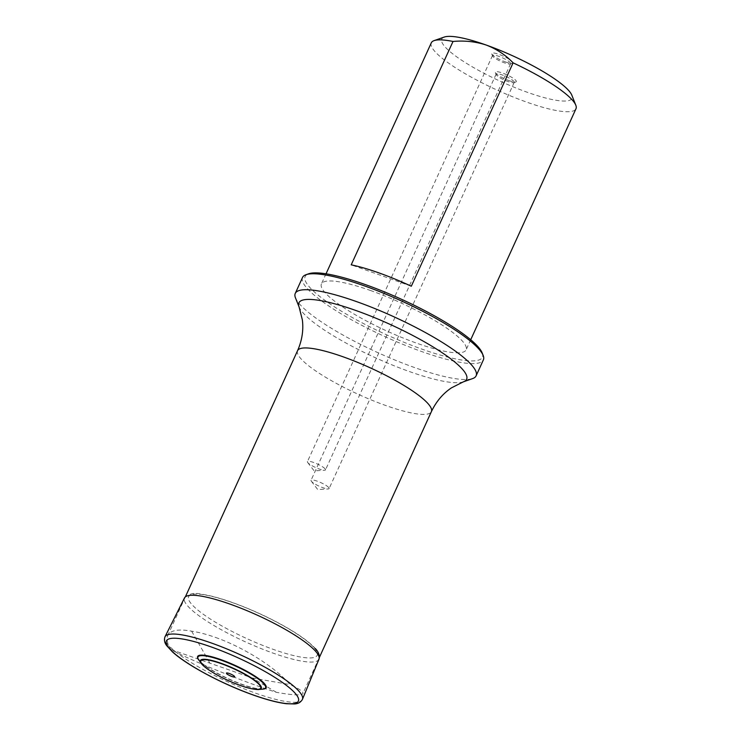 <?xml version="1.0" encoding="UTF-8"?>
<svg xmlns="http://www.w3.org/2000/svg" width="741" height="741" viewBox="0 0 741 741"><rect width="100%" height="100%" fill="white"/><g stroke="black" fill="none" stroke-linecap="round" stroke-linejoin="round"><path stroke-width="0.56" stroke-dasharray="3.71 2.78" d="M262.564 689.167A37.143 7.345 24.5 0 1 228.7 679.099A37.143 7.345 24.5 0 1 198.884 660.148M263.398 689.084A37.671 7.447 24.5 0 1 228.793 678.895A37.671 7.447 24.5 0 1 198.403 659.462M314.193 647.829A70.691 13.977 24.5 0 1 239.852 635.324A70.691 13.977 24.5 0 1 204.627 594.884A70.691 13.977 24.5 0 1 314.193 647.829M215.464 637.417C243.733 647.319 275.967 667.724 289.981 684.591C299.234 688.778 303.551 691.761 302.93 693.53C301.494 695.651 292.63 695.243 276.356 692.307C244.308 682.183 188.751 659.638 170.912 649.533C167.29 643.651 166.234 638.983 167.753 635.5C170.476 630.211 178.433 628.776 191.632 631.184C198.773 632.24 206.72 634.324 215.464 637.417M276.356 692.307L252.255 677.987L170.912 649.533M252.255 677.987L289.981 684.591M191.632 631.184L209.777 662.871M509.141 80.658A11.523 2.279 -155.5 0 0 515.912 81.945A11.523 2.279 -155.5 0 0 515.819 80.408A11.523 2.279 -155.5 0 0 503.565 73.433A11.523 2.279 -155.5 0 0 495.358 72.581A11.523 2.279 -155.5 0 0 509.141 80.658M505.538 61.966A11.523 2.279 -155.5 0 0 512.309 63.263A11.523 2.279 -155.5 0 0 512.216 61.716A11.523 2.279 -155.5 0 0 499.953 54.741A11.523 2.279 -155.5 0 0 491.755 53.898A11.523 2.279 -155.5 0 0 505.538 61.966M444.285 37.05A71.544 14.144 -155.5 0 0 501.009 81.575A71.544 14.144 -155.5 0 0 571.82 95.172M370.889 290.639A79.5 15.709 -155.5 0 0 321.418 283.933A79.5 15.709 -155.5 0 0 387.247 331.199A79.5 15.709 -155.5 0 0 466.098 349.863A79.5 15.709 -155.5 0 0 370.889 290.639M431.299 42.83A79.5 15.709 -155.5 0 0 497.118 90.096A79.5 15.709 -155.5 0 0 575.979 108.76M482.169 352.92A97.386 19.247 24.5 0 1 421.777 349.067A97.386 19.247 24.5 0 1 331.718 305.051A97.386 19.247 24.5 0 1 308.571 273.809M295.474 297.873A99.368 19.646 -155.5 0 0 414.265 367.453A99.368 19.646 -155.5 0 0 472.61 378.595M302.532 277.467A99.368 19.646 -155.5 0 0 421.536 351.493A99.368 19.646 -155.5 0 0 483.382 359.885M411.311 286.23L351.206 264.843M510.197 62.642A9.939 1.964 24.5 0 1 510.614 63.698A9.939 1.964 24.5 0 1 510.271 63.976A9.939 1.964 24.5 0 1 500.759 61.364A9.939 1.964 24.5 0 1 492.552 55.899A9.939 1.964 24.5 0 1 492.533 55.455A9.939 1.964 24.5 0 1 500.536 56.983A9.939 1.964 24.5 0 1 510.197 62.642M325.086 468.821A9.939 1.964 -155.5 0 0 315.425 463.162A9.939 1.964 -155.5 0 0 307.432 461.634A9.939 1.964 -155.5 0 0 307.71 462.514A9.939 1.964 -155.5 0 0 315.657 467.534A9.939 1.964 -155.5 0 0 324.66 470.239A9.939 1.964 -155.5 0 0 325.512 469.868A9.939 1.964 -155.5 0 0 325.086 468.821M513.8 81.334A9.939 1.964 24.5 0 1 514.226 82.39A9.939 1.964 24.5 0 1 513.874 82.659A9.939 1.964 24.5 0 1 504.362 80.056A9.939 1.964 24.5 0 1 496.155 74.591A9.939 1.964 24.5 0 1 496.137 74.146A9.939 1.964 24.5 0 1 504.139 75.675A9.939 1.964 24.5 0 1 513.8 81.334M328.689 487.504A9.939 1.964 -155.5 0 0 319.028 481.854A9.939 1.964 -155.5 0 0 311.035 480.316A9.939 1.964 -155.5 0 0 311.322 481.205A9.939 1.964 -155.5 0 0 319.26 486.226A9.939 1.964 -155.5 0 0 328.263 488.93A9.939 1.964 -155.5 0 0 329.115 488.56A9.939 1.964 -155.5 0 0 328.689 487.504M258.59 689.482A33.447 6.613 24.5 0 1 228.098 680.414A33.447 6.613 24.5 0 1 201.246 663.352M302.439 699.365A75.508 14.922 24.5 0 1 227.496 681.739A75.508 14.922 24.5 0 1 165.021 636.741M318.963 659.203A73.887 14.607 24.5 0 1 245.623 641.956A73.887 14.607 24.5 0 1 184.49 597.922C189.103 593.689 194.364 592.392 200.274 594.032C210.296 595.31 223.106 598.904 238.713 604.841C256.923 611.862 273.818 619.958 289.407 629.137C301.615 636.399 310.266 642.882 315.351 648.588M297.558 350.678A73.535 14.533 -155.5 0 0 358.44 394.397A73.535 14.533 -155.5 0 0 431.382 411.663M463.366 381.837A92.162 18.219 24.5 0 1 409.264 371.5A92.162 18.219 24.5 0 1 299.086 306.969M185.361 596.866L167.753 635.5M319.186 657.86L302.93 693.53M326.031 273.818L321.418 283.933M470.711 339.749L466.098 349.863M492.533 55.455L307.432 461.634M510.614 63.698L325.512 469.868M307.71 462.514L314.138 470.868L324.66 470.239M496.137 74.146L311.035 480.316M514.226 82.39L329.115 488.56M311.322 481.205L317.741 489.56L328.263 488.93M513.874 82.659L515.912 81.945M496.155 74.591L495.358 72.581M510.271 63.976L512.309 63.263M492.552 55.899L491.755 53.898"/><path stroke-width="1.11" d="M234.508 676.394A4.539 0.898 24.5 0 1 229.729 675.588A4.539 0.898 24.5 0 1 227.468 672.985A4.539 0.898 24.5 0 1 234.508 676.394M201.246 663.352L198.884 660.148A37.143 7.345 24.5 0 1 198.727 659.935A37.143 7.345 24.5 0 1 222.457 660.657A37.143 7.345 24.5 0 1 263.953 683.878A37.143 7.345 24.5 0 1 262.823 689.149A37.143 7.345 24.5 0 1 262.564 689.167L258.59 689.482C259.934 689.686 252.301 689.945 240.167 685.406C224.153 679.784 205.192 669.123 201.246 663.352L201.246 663.352A33.447 6.613 24.5 0 1 222.207 663.704A33.447 6.613 24.5 0 1 259.841 684.721A33.447 6.613 24.5 0 1 258.59 689.482M198.727 659.935L198.403 659.462A37.671 7.447 24.5 0 1 222.467 660.194A37.671 7.447 24.5 0 1 264.537 683.748A37.671 7.447 24.5 0 1 263.398 689.084L262.823 689.149M470.711 339.749L575.979 108.76A79.5 15.709 -155.5 0 0 575.803 105.203L571.82 95.172A71.544 14.144 -155.5 0 0 486.291 45.071A71.544 14.144 -155.5 0 0 444.285 37.05L434.096 40.625A79.5 15.709 -155.5 0 0 431.299 42.83L326.031 273.818M411.311 286.23L513.105 62.855C505.621 54.991 496.683 49.063 486.291 45.071C475.676 41.579 464.579 40.385 453.01 41.468L351.206 264.843A79.5 15.709 24.5 0 1 378.975 272.91A79.5 15.709 24.5 0 1 411.311 286.23M453.01 41.468A79.5 15.709 -155.5 0 0 434.096 40.625M575.803 105.203A79.5 15.709 -155.5 0 0 513.105 62.855M306.033 274.707L308.571 273.809A97.386 19.247 24.5 0 1 401.742 299.383A97.386 19.247 24.5 0 1 482.169 352.92L483.16 355.43A99.368 19.646 -155.5 0 0 401.103 300.8A99.368 19.646 -155.5 0 0 306.033 274.707A99.368 19.646 -155.5 0 0 302.532 277.467L295.261 293.417A99.368 19.646 -155.5 0 0 295.474 297.873L299.086 306.969A92.162 18.219 24.5 0 1 356.236 310.618A92.162 18.219 24.5 0 1 441.469 352.271A92.162 18.219 24.5 0 1 463.366 381.837L472.61 378.595A99.368 19.646 -155.5 0 0 476.111 375.835A99.368 19.646 -155.5 0 0 357.097 301.8A99.368 19.646 -155.5 0 0 295.261 293.417M476.111 375.835L483.382 359.885A99.368 19.646 -155.5 0 0 483.16 355.43M259.267 684.693A32.863 6.493 24.5 0 1 224.708 678.876A32.863 6.493 24.5 0 1 208.332 660.074A32.863 6.493 24.5 0 1 259.267 684.693M295.288 693.391A72.544 14.338 24.5 0 1 219.003 680.562A72.544 14.338 24.5 0 1 182.86 639.066A72.544 14.338 24.5 0 1 295.288 693.391M299.16 691.455A75.508 14.922 24.5 0 1 302.439 699.365C300.79 702.292 298.114 703.82 294.409 703.95L286.369 703.728C275.698 702.394 261.962 698.485 245.178 692.011C216.631 681.016 185.63 664.001 172.542 651.978L166.827 645.8C164.502 642.919 163.9 639.9 165.021 636.741A75.508 14.922 24.5 0 1 226.005 648.588A75.508 14.922 24.5 0 1 299.16 691.455M165.021 636.741L184.49 597.922A73.887 14.607 24.5 0 1 244.169 609.51A73.887 14.607 24.5 0 1 315.759 651.469A73.887 14.607 24.5 0 1 318.963 659.203L302.439 699.365M319.186 657.86L431.382 411.663A73.535 14.533 -155.5 0 0 343.315 356.884A73.535 14.533 -155.5 0 0 297.558 350.678L185.361 596.866M315.351 648.588C318.176 651.524 319.51 654.599 319.343 657.813L318.963 659.203M299.086 306.969L302.365 319.917C303.643 330.227 302.041 340.48 297.558 350.678M431.382 411.663C436.143 401.594 442.831 393.656 451.445 387.858L463.366 381.837"/></g></svg>
